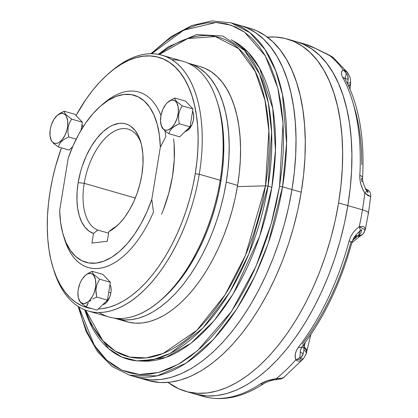 <?xml version="1.0" encoding="UTF-8"?>
<svg xmlns="http://www.w3.org/2000/svg" width="418" height="418" viewBox="0 0 418 418"><rect width="100%" height="100%" fill="white"/><g stroke="black" fill="none" stroke-linecap="round" stroke-linejoin="round"><path stroke-width="0.63" d="M370.656 196.382L368.274 195.796L364.768 193.022A183.335 97.154 106.1 0 1 362.469 209.82L338.575 202.944A183.335 97.154 106.1 0 1 185.696 391.342A183.335 97.154 106.1 0 1 168.046 382.402L178.878 388.844L187.912 391.922L197.411 393.296L207.286 392.957L217.438 390.903L227.779 387.157L238.197 381.759L248.6 374.753L258.888 366.205L268.957 356.209L278.712 344.85L288.059 332.247L296.911 318.516L305.182 303.787L312.784 288.201L319.655 271.919L325.721 255.084L330.931 237.868L335.231 220.432L338.575 202.944L340.936 185.576L342.29 168.496L342.629 151.859L341.94 135.834L340.236 120.572L337.53 106.224L333.851 92.921L329.238 80.799L323.725 69.968L317.377 60.537L310.245 52.595L302.402 46.22L293.922 41.471L284.888 38.393L275.389 37.019L267.405 37.16A183.335 97.154 106.1 0 1 287.103 38.978A183.335 97.154 106.1 0 1 338.575 202.944L347.839 205.614L350.2 188.246L351.554 171.161L351.893 154.524L351.204 138.499L349.5 123.242L346.794 108.889L343.115 95.591L338.502 83.464L332.989 72.638L326.636 63.202L319.509 55.26L311.666 48.885L303.186 44.136L296.289 41.617L303.186 44.136L311.666 48.885L319.509 55.26L326.636 63.202L332.989 72.638L338.502 83.464L343.115 95.591L346.794 108.889L349.5 123.242L351.204 138.499L351.893 154.524L351.554 171.161L350.2 188.246L347.839 205.614A183.335 97.154 -73.9 0 0 296.367 41.643A183.335 97.154 106.1 0 1 347.839 205.614A183.335 97.154 106.1 0 1 194.96 394.007A183.335 97.154 -73.9 0 0 347.839 205.614L344.495 223.097L347.839 205.614L362.469 209.82A13.935 2.576 9.3 0 1 368.451 212.981A13.935 2.576 9.3 0 1 367.971 213.535M194.877 393.981L206.675 395.966L216.55 395.621L226.702 393.573L237.043 389.827L247.461 384.424L257.864 377.417L268.152 368.875L278.221 358.874L287.976 347.52L297.323 334.912L306.175 321.181L314.44 306.451L322.048 290.871L328.919 274.584L334.985 257.749L340.195 240.533L344.495 223.097L340.195 240.533L334.985 257.749L328.919 274.584L322.048 290.871L314.44 306.451L306.175 321.181L297.323 334.912L287.976 347.52L278.221 358.874L268.152 368.875L257.864 377.417L247.461 384.424L237.043 389.827L226.702 393.573L216.55 395.621L206.675 395.966L194.877 393.981M305.187 342.577L304.1 347.102L303.808 344.427L303.949 349.997L303.233 353.471C302.977 355.295 299.758 360.656 300.019 356.857L300.27 351.935A8.799 1.63 -170.7 0 0 303.233 353.471L300.944 357.96L300.234 358.404L300.019 356.857A6.599 5.11 159.9 0 1 295.813 359.809L295.202 356.904L295.364 353.79L296.43 350.524L298.447 347.243A183.335 97.154 -73.9 0 0 349.093 240.993L350.712 236.63L353.058 232.732L355.958 229.425L359.245 226.734A183.335 97.154 -73.9 0 0 362.469 209.82A183.335 97.154 -73.9 0 0 364.768 193.022L362.599 188.941L360.959 184.578L359.992 180.017L359.82 175.466A183.335 97.154 -73.9 0 0 342.65 77.32L341.584 74.801L341.386 72.737L341.987 71.18L343.256 70.093L344.531 70.25L347.154 72.063M344.934 78.657L345.143 77.905A8.799 1.63 -170.7 0 0 348.11 79.441L347.635 83.239A6.599 1.453 2.5 0 0 350.692 82.163A6.599 1.453 -177.5 0 1 347.635 83.239L348.11 79.441A8.799 1.63 9.3 0 1 345.143 77.905L346.501 73.793L346.883 73.552L347.698 75.36L348.11 79.441C348.471 77.492 347.076 71.755 346.276 74.378A6.599 6.087 -117.4 0 0 343.256 70.093A183.335 97.154 -73.9 0 0 329.243 55.244A183.335 97.154 106.1 0 1 343.256 70.093A6.599 6.087 62.6 0 1 346.276 74.378L344.939 78.657M141.096 143.212A52.71 27.933 -73.9 0 0 110.963 133.285A52.71 27.933 -73.9 0 0 84.211 183.324L78.171 182.582A57.109 30.263 106.1 0 1 108.001 127.788A57.109 30.263 106.1 0 1 140.5 141.164A57.109 30.263 106.1 0 1 141.827 174.975L142.982 164.243L142.872 154.07L141.503 144.847L138.917 136.926L135.223 130.615L130.557 126.158L127.918 124.679L125.102 123.718L122.145 123.289L119.067 123.394L112.688 125.201L109.438 126.884L102.995 131.727L96.819 138.379L91.15 146.587L86.207 156.029L82.174 166.343L80.554 171.704L78.171 182.582L84.211 183.324A52.71 27.933 -73.9 0 0 97.822 230.067L93.512 233.448A57.109 30.263 106.1 0 1 78.171 182.582L77.111 191.679L76.954 200.415L77.701 208.561L79.336 215.887L81.818 222.198L85.068 227.314L89.003 231.097L93.512 233.448L91.934 243.083L107.301 241.249L108.884 231.609L114.36 228.066L119.715 223.17L124.804 217.057L129.491 209.893L133.64 201.873L137.135 193.22L139.894 184.176L141.827 174.975A57.109 30.263 106.1 0 1 115.843 226.859A57.109 30.263 106.1 0 1 108.884 231.609L113.189 228.233A52.71 27.933 -73.9 0 0 117.432 225.438A52.71 27.933 106.1 0 1 113.189 228.233L108.884 231.609L107.301 241.249L91.934 243.083L93.512 233.448L97.822 230.067A52.71 27.933 106.1 0 1 84.211 183.324A52.71 27.933 106.1 0 1 128.164 129.162A52.71 27.933 106.1 0 1 141.096 143.212M135.307 198.027L84.211 183.324L135.307 198.027M276.789 379.288A6.599 0.522 -98.5 0 1 276.685 379.56C272.144 380.051 267.881 381.368 263.894 383.505C243.098 397.319 222.909 401.625 203.326 396.416A183.335 97.154 -73.9 0 0 260.471 383.902L267.436 380.725L276.277 378.671A183.335 97.154 -73.9 0 0 295.813 359.809A183.335 97.154 106.1 0 1 276.277 378.671L281.262 378.353L283.712 377.647M153.479 211.978A91.317 48.389 106.1 0 1 88.329 267.567A91.317 48.389 106.1 0 1 64.205 237.952A91.317 48.389 -73.9 0 0 64.811 239.963A91.317 48.389 -73.9 0 0 153.479 211.978L151.786 199.376L146.875 211.936L141.054 223.677L134.476 234.32L127.291 243.589L119.679 251.27L111.831 257.164L103.941 261.135L96.197 263.074L88.794 262.943L81.907 260.743L75.715 256.527L70.37 250.392L65.997 242.503L62.705 233.045L60.579 222.251L59.664 210.385L68.212 158.187A86.918 46.058 106.1 0 1 101.109 105.608A86.918 46.058 106.1 0 1 160.334 147.173L165.815 136.639A91.317 48.389 -73.9 0 0 165.016 130.881A91.317 48.389 106.1 0 1 165.815 136.639L160.334 147.173L151.786 199.376A86.918 46.058 106.1 0 1 105.117 260.665A86.918 46.058 106.1 0 1 63.573 236.034A86.918 46.058 106.1 0 1 59.664 210.385L68.212 158.187L73.124 145.626L78.945 133.88L85.523 123.242L92.707 113.968L100.32 106.292L108.168 100.393L116.058 96.427L123.801 94.484L131.205 94.62L138.092 96.819L144.283 101.036L149.628 107.165L154.002 115.06L157.293 124.517L159.42 135.312L160.334 147.173L151.786 199.376L153.479 211.978M102.666 104.322A91.317 48.389 106.1 0 1 138.839 92.054A91.317 48.389 106.1 0 1 160.951 115.608A91.317 48.389 -73.9 0 0 104.244 102.938L101.109 105.608M310.851 334.531L306.154 354.025L303.52 358.607L301.368 360.379L299.069 361.168L297.611 361.011L295.813 359.809L303.52 358.613L283.347 377.835M347.76 72.805L343.256 70.093C340.978 71.222 340.774 73.631 342.65 77.32A6.599 4.943 -28.8 0 1 345.258 79.316A6.599 4.943 151.2 0 0 342.65 77.32A183.335 97.154 106.1 0 1 359.82 175.466A6.599 2.205 3.2 0 1 362.605 177.431A6.599 2.205 3.2 0 1 361.392 178.627L362.077 181.741M350.012 89.081L350.697 82.153L350.138 77.664L347.813 72.878L333 57.276L315.402 48.457A183.335 97.154 -73.9 0 0 304.732 44.052L287.103 38.978M368.451 212.981A13.935 2.576 -170.7 0 0 362.469 209.82A183.335 97.154 106.1 0 1 359.245 226.734L362.578 226.342L363.812 226.796L364.658 227.585L365.248 228.939L364.668 230.71A6.599 5.868 -139.6 0 1 363.42 233.49A6.599 5.868 -139.6 0 1 358.597 235.339L357.453 235.914A8.799 7.122 75.4 0 0 355.232 235.752A8.799 7.122 -104.6 0 1 357.453 235.914L354.448 236.792L356.998 236.128L353.048 239.211M356.329 237.346L352.478 240.355M108.623 233.176L97.822 230.067L108.623 233.176M300.417 350.294L302.073 346.705C324.295 317.497 340.947 282.584 352.045 241.954L349.093 240.993L352.045 241.954L351.047 241.792L346.856 256.135L342.039 270.232L336.636 283.979L330.675 297.287L324.206 310.051L317.278 322.184L309.931 333.601L302.23 344.218M353.126 103.256L356.282 114.187L358.743 125.886L360.494 138.269L361.523 151.248L361.826 164.734M365.515 188.774L367.255 189.866L368.086 191.773L367.803 192.588L365.891 189.396M352.045 241.954L354.009 237.455L356.413 234.446L361.742 229.649L361.189 232.251L360.013 234.064L358.597 235.339A6.599 5.868 40.4 0 0 363.42 233.49M304.1 347.102A6.599 4.373 13.5 0 1 306.76 351.7A6.599 4.373 -166.5 0 0 304.1 347.102L304.032 347.995A8.799 4.572 -6.3 0 1 301.88 346.966A8.799 4.572 173.7 0 0 304.032 347.995A6.599 4.41 13.2 0 1 306.561 352.531A6.599 4.41 -166.8 0 0 304.032 347.995L303.949 349.997A6.599 3.678 17.3 0 1 306.169 353.983A6.599 3.678 17.3 0 1 305.365 355.138M306.169 353.983A6.599 3.678 -162.7 0 0 303.949 349.997L303.233 353.471A8.799 1.63 9.3 0 1 300.27 351.935L300.458 349.96M273.748 379.183L274.02 379.194M278.174 379.23L278.555 379.189M278.916 378.86L278.576 378.536M304.623 44.015A183.335 97.154 106.1 0 1 315.402 48.457A6.599 5.559 -61.3 0 1 316.431 48.885A6.599 5.559 118.7 0 0 315.402 48.457L329.243 55.244A6.599 1.217 -65.6 0 1 329.488 55.239A6.599 1.217 114.4 0 0 329.243 55.244L333.392 57.585M282.166 378.196L276.277 378.671A6.599 0.522 81.5 0 0 276.685 379.56A6.599 0.522 -98.5 0 1 276.277 378.671C269.756 379.669 264.489 381.415 260.471 383.902A6.599 4.75 56.4 0 0 263.91 383.494A6.599 4.75 -123.6 0 1 260.471 383.902A183.335 97.154 106.1 0 1 203.441 396.447M350.451 84.906A6.599 2.278 -174 0 1 348.727 86.186A6.599 2.278 6 0 0 350.451 84.906M350.075 82.78A6.599 2.325 -173.8 0 1 350.566 83.835A6.599 2.325 -173.8 0 1 348.298 85.272A6.599 2.325 6.2 0 0 350.566 83.835M362.605 177.431A6.599 2.205 -176.8 0 0 359.82 175.466C359.694 181.746 361.34 187.598 364.768 193.022A6.599 1.353 -32.1 0 0 366.638 190.77A6.599 1.353 147.9 0 1 364.768 193.022L370.275 196.476M365.781 189.197A6.599 6.369 74.7 0 0 365.139 188.988A6.599 6.369 -105.3 0 1 365.781 189.197M349.093 240.993A183.335 97.154 106.1 0 1 298.447 347.243A6.599 3.349 37.7 0 0 302.062 346.721A6.599 3.349 -142.3 0 1 298.447 347.243C295.223 351.768 294.345 355.958 295.813 359.809A6.599 5.11 -20.1 0 0 300.019 356.857L300.406 350.446M356.925 233.934L360.076 230.856A6.599 3.02 -124 0 0 359.245 226.734A6.599 3.02 56 0 1 360.076 230.856L358.597 235.339L356.998 236.128A6.599 6.181 52 0 0 361.784 234.994A6.599 6.181 -128 0 1 356.998 236.128M366.168 189.15C369.434 190.483 370.949 192.886 370.719 196.361L368.451 213.002L365.243 229.79L359.245 226.734M362.035 234.801A6.599 6.197 -127.2 0 1 357.453 235.914A6.599 6.197 52.8 0 0 362.035 234.801M169.081 101.182L167.884 102.154A15.482 8.203 106.1 0 1 178.246 107.222A15.482 8.203 106.1 0 1 171.657 127.678L172.101 128.164L175.341 125.745L179.291 123.744L178.549 118.999L178.737 114.239L180.053 109.803L182.211 105.885L176.474 101.355L175.132 99.494L174.787 98.016L169.081 101.182L174.787 98.016L185.545 101.114L174.787 98.016L175.132 99.494L176.474 101.355L182.211 105.885L192.97 108.983L185.545 101.114L192.97 108.983L182.211 105.885L180.053 109.803L178.737 114.239L178.549 118.999L179.291 123.744L190.044 126.842L192.97 108.983L190.044 126.842L179.291 123.744L173.611 126.894L172.101 128.164L170.001 130.891L168.935 133.739L179.693 136.838L190.044 126.842L179.693 136.838L168.935 133.739L170.001 130.891L172.101 128.164L171.657 127.678L168.161 129.946L166.453 130.244L164.864 129.961L163.448 129.115L161.364 125.865L160.507 120.995L161.019 115.237L162.816 109.474L165.627 104.578L167.284 102.703A15.482 8.203 106.1 0 1 167.884 102.154M50.594 138.609L51.257 140.584L52.417 141.932A15.482 8.203 106.1 0 1 50.594 138.609A15.482 8.203 106.1 0 1 57.282 115.373A15.482 8.203 106.1 0 1 65.307 114.887L65.882 114.589L64.529 112.719L64.179 111.235L60.197 113.257L57.282 115.373M96.14 287.532L95.503 287.453A15.482 8.203 106.1 0 1 87.414 302.313A15.482 8.203 106.1 0 1 78.6 298.687A15.482 8.203 106.1 0 1 78.239 289.517L79.838 283.691L81.061 281L82.508 278.597L85.842 275.007L87.597 273.962L89.332 273.471L90.967 273.555L92.446 274.218L93.71 275.425L95.414 279.287L95.816 284.548L95.503 287.453L93.904 293.279L92.681 295.97L89.619 300.401L87.9 301.968L84.41 303.505L82.774 303.416L81.296 302.757L80.031 301.545L78.328 297.689L77.926 292.428L78.239 289.517A15.482 8.203 106.1 0 1 85.288 275.452A15.482 8.203 106.1 0 1 95.503 287.453L96.14 287.532L95.905 289.904L96.668 285.243L96.14 287.532M95.947 292.292L95.905 289.904L96.689 297.041L95.947 292.292M92.754 299.037L96.689 297.041L107.447 300.14L110.373 282.275L102.943 274.412L92.185 271.313L102.943 274.412L110.373 282.275L99.615 279.182L96.668 285.243L99.615 279.182L110.373 282.275L107.447 300.14L96.689 297.041L92.754 299.037M89.52 301.441L91.03 300.176L89.52 301.441M87.409 304.179L88.318 302.784L86.338 307.037L87.409 304.179M78.6 298.687L79.268 300.673L80.627 302.538L86.338 307.037L97.096 310.13L107.447 300.14L97.096 310.13L86.338 307.037M184.866 131.404L187.431 130.541L188.717 129.507L187.614 129.188L188.717 129.507A11.458 6.071 -73.9 0 0 192.599 111.256M102.682 304.675L105.263 303.536L106.538 302.376L109.704 297.109L110.885 292.799L108.748 292.182L110.885 292.799L111.12 290.646L110.822 286.753L109.997 284.553A11.458 6.071 -73.9 0 1 110.885 292.799A11.458 6.071 -73.9 0 1 102.76 304.665M53.175 268.178A130.165 68.975 106.1 0 1 50.155 191.104L48.478 203.435L47.516 215.568L47.276 227.376L47.767 238.756L48.974 249.588L50.897 259.777L53.509 269.223L56.785 277.829L60.699 285.52L65.208 292.213L70.271 297.856L75.841 302.381L81.86 305.757L88.271 307.941L91.788 308.604A130.165 68.975 106.1 0 1 53.175 268.178L53.995 270.796A133.102 70.532 -73.9 0 0 129.742 301.963A133.102 70.532 -73.9 0 0 199.266 174.259L195.243 173.768A130.165 68.975 106.1 0 1 98.319 308.954L102.029 308.672L109.239 307.214L116.575 304.555L123.974 300.72L131.362 295.745L138.666 289.679L145.814 282.584L152.742 274.516L159.378 265.571L165.664 255.816L171.532 245.361L176.934 234.299L181.809 222.737L186.12 210.782L189.814 198.56L192.865 186.182L195.243 173.768L199.266 174.259A133.102 70.532 106.1 0 1 88.282 311.034A133.102 70.532 106.1 0 1 53.588 269.469M88.282 311.034L109.197 317.053A133.102 70.532 -73.9 0 0 220.187 180.278L199.266 174.259L220.187 180.278A133.102 70.532 106.1 0 1 159.624 301.195A133.102 70.532 106.1 0 1 99.181 312.507M159.624 301.195L161.714 299.413A130.165 68.975 -73.9 0 0 220.939 181.161L220.187 180.278L220.939 181.161L222.616 168.83L223.583 156.698L223.818 144.889L223.332 133.514L222.12 122.678L220.202 112.489L217.909 104.045M173.595 138.88A89.264 47.302 106.1 0 1 172.446 176.49A89.264 47.302 106.1 0 1 161.52 214.293M58.457 114.412L64.179 111.235L64.529 112.719L65.882 114.589L71.609 119.104L69.445 123.023L68.134 127.459L67.941 132.219L68.683 136.963L64.748 138.959L61.514 141.362L59.403 144.1L58.332 146.958L69.085 150.057L72.722 146.546L69.085 150.057L58.332 146.958L53.729 143.52L51.257 140.584M81.05 130.212L82.362 122.197L74.937 114.333L64.179 111.235L74.937 114.333L82.362 122.197L71.609 119.104L82.362 122.197L81.05 130.212M161.63 299.487L171.511 289.977L178.439 281.915L185.075 272.964L191.36 263.215L197.233 252.759L202.631 241.693L207.511 230.13L211.816 218.18L215.516 205.954L218.567 193.576L220.939 181.161A130.165 68.975 -73.9 0 0 217.924 104.092L217.099 101.469A133.102 70.532 106.1 0 1 220.187 180.278A133.102 70.532 -73.9 0 0 182.818 61.237L161.902 55.218A133.102 70.532 106.1 0 1 199.266 174.259A133.102 70.532 -73.9 0 0 111.475 71.07L109.385 72.852A130.165 68.975 106.1 0 1 195.243 173.768L196.92 161.432L197.881 149.304L198.122 137.496L197.63 126.116L196.423 115.279L194.501 105.09L191.888 95.649L188.612 87.043L184.699 79.352L180.189 72.654L175.126 67.016L169.556 62.491L163.537 59.116L157.126 56.932L150.381 55.955L143.369 56.2L136.163 57.658L128.822 60.312L121.424 64.153L114.036 69.127L106.731 75.193L99.583 82.289L92.66 90.351L86.019 99.301L76.029 115.488A130.165 68.975 106.1 0 1 109.385 72.852M171.918 59.758A133.102 70.532 106.1 0 1 217.099 101.469M110.425 71.98A133.102 70.532 106.1 0 1 161.902 55.218M50.155 191.104A130.165 68.975 106.1 0 1 61.441 147.852L55.584 166.312L52.532 178.69L50.155 191.104M163.234 210.071L168.726 193.492L172.446 176.49L174.259 159.713L174.087 143.813M82.921 127.176L81.991 124.475A11.458 6.071 -73.9 0 1 82.921 127.176M185.357 131.367A11.458 6.071 -73.9 0 0 188.717 129.507L192.024 124.496L193.356 120.227L193.733 115.969L193.1 112.364L192.432 110.984M83.109 304.727L80.627 302.538L78.986 299.878M86.469 274.49L92.185 271.313L92.535 272.792L93.878 274.652L99.615 279.182L93.878 274.652L92.535 272.792L92.185 271.313L88.203 273.335L85.288 275.452M68.683 136.963L76.18 139.126L68.683 136.963L67.941 132.219L68.134 127.459L69.445 123.023L71.609 119.104L65.882 114.589L65.307 114.887L66.405 116.439L67.69 120.844L67.638 126.398L67.099 129.345L65.109 135.024L62.167 139.696L58.724 142.648L56.973 143.327L55.301 143.431L53.76 142.961L52.417 141.932L51.325 140.38L50.035 135.975L50.092 130.421L50.63 127.469L51.482 124.559L53.995 119.282L57.25 115.399L60.751 113.492L62.428 113.388L63.964 113.858L65.307 114.887A15.482 8.203 106.1 0 1 65.109 135.024A15.482 8.203 106.1 0 1 52.417 141.932L53.729 143.52L58.332 146.958L59.403 144.1L61.514 141.362L64.748 138.959L68.683 136.963M161.541 126.325L162.403 128.258L165.706 131.43L162.403 128.258L161.51 125.87M167.284 102.703L170.784 100.435L172.488 100.137L174.081 100.419L175.492 101.266L176.673 102.65L178.172 106.789L178.345 112.207L177.169 118.08L174.818 123.514L171.657 127.678A15.482 8.203 106.1 0 1 161.202 125.39A15.482 8.203 106.1 0 1 167.284 102.703M165.706 131.43L168.935 133.739M138.745 360.943L143.369 361.157A167.362 88.689 -73.9 0 0 271.841 187.369L268.053 186.031A168.444 89.264 106.1 0 1 138.745 360.943A168.444 89.264 106.1 0 1 84.713 309.811M265.461 185.848L245.486 255.309L225.088 294.779L196.81 330.351L163.166 353.445L146.018 357.918L129.768 357.071L115.175 351.094L102.802 340.618L85.643 310.166A165.951 87.942 -73.9 0 0 180.393 343.977A165.951 87.942 -73.9 0 0 265.461 185.848L237.408 186.606L265.461 185.848A165.951 87.942 -73.9 0 0 159.206 54.549L187.687 38.56L215.359 36.559L238.615 48.64L255.257 71.515L264.975 100.351L268.863 130.745L265.461 185.848A4.399 0.815 9.3 0 1 268.053 186.031A4.399 0.815 -170.7 0 0 265.461 185.848M84.702 309.801L89.327 321.708L108.737 348.795L121.931 357.103L137.015 360.839L153.39 359.579L170.309 353.362L202.772 328.245L229.613 292.48L248.914 253.789L268.053 186.031L271.601 132.313L268.246 102.603L259.547 73.976L244.41 50.301L222.836 36.021L196.497 34.595L168.464 46.727L158.218 54.356M233.176 40.954L248.031 52.172L259.573 68.244L272.755 108.408L275.457 150.182L271.841 187.369L259.656 236.311L233.437 293.478L213.969 320.841L190.869 343.319L165.763 357.505L141.07 360.995M231.18 39.762A168.444 89.264 106.1 0 1 268.053 186.031L271.841 187.369A167.362 88.689 -73.9 0 0 235.203 42.04L231.18 39.762M249.671 28.205L256.568 30.718L265.049 35.467L272.891 41.847L280.023 49.789L286.372 59.22L291.884 70.052L296.503 82.174L300.176 95.476L302.883 109.824L304.586 125.087L305.276 141.112L304.941 157.743L303.583 174.828L301.221 192.196A183.335 97.154 -73.9 0 1 148.343 380.589L139.079 377.924A183.335 97.154 -73.9 0 0 291.957 189.532A183.335 97.154 106.1 0 1 139.079 377.924L129.669 375.218L157.1 375.855L186.078 363.19L213.42 339.552L236.755 309.033L255.011 275.859L268.225 243.302L282.547 186.82A2.2 0.408 -170.7 0 0 279.527 186.454L271.272 223.489L255.915 266.491L231.41 311.572L197.662 350.53L178.361 364.277L158.574 372.501L139.351 374.476L121.727 370.113L106.527 359.976L94.254 345.153L78.824 306.843L82.294 319.284L86.855 331.265L92.3 341.961L98.575 351.282L105.623 359.13L113.372 365.431L121.748 370.123L130.672 373.164L140.056 374.523L149.811 374.183L159.843 372.156L170.058 368.457L180.357 363.117L190.634 356.193L200.797 347.755L210.745 337.875L220.385 326.657L229.618 314.2L238.364 300.631L246.531 286.079L254.045 270.686L260.832 254.593L266.83 237.967L271.977 220.955L276.22 203.728L279.527 186.454L281.863 169.29L283.2 152.413L283.529 135.981L282.85 120.144L281.168 105.07L278.498 90.889L274.861 77.748L270.3 65.772L264.855 55.072L258.58 45.755L251.537 37.907L243.788 31.606L235.412 26.914L226.488 23.873L217.099 22.515L207.344 22.849L197.312 24.881L187.097 28.581L176.804 33.915L166.526 40.839L156.363 49.282L151.666 53.739L183.533 30.248L216.038 22.467L231.018 25.184L244.441 32.061L265.346 55.918L277.839 88.151L283.049 122.986L279.527 186.454A2.2 0.408 9.3 0 1 282.547 186.82A183.335 97.154 106.1 0 1 129.669 375.218L112.343 366.649L97.666 351.878L86.15 331.547L78.14 306.415M291.957 189.532L282.547 186.82L291.957 189.532A183.335 97.154 -73.9 0 0 240.486 25.561A183.335 97.154 106.1 0 1 291.957 189.532L294.319 172.164L295.678 155.078L296.012 138.442L295.322 122.422L293.619 107.16L290.918 92.806L287.239 79.509L282.62 67.382L277.108 56.555L270.76 47.124L263.627 39.182L255.785 32.803L247.304 28.053L240.407 25.54L247.304 28.053L255.785 32.803L263.627 39.182L270.76 47.124L277.108 56.555L282.62 67.382L287.239 79.509L290.918 92.806L293.619 107.16L295.322 122.422L296.012 138.442L295.678 155.078L294.319 172.164L291.957 189.532L288.613 207.02L291.957 189.532L301.221 192.196L291.957 189.532M150.856 53.739L170.999 36.706L191.564 25.608L211.848 20.9L231.076 22.849A183.335 97.154 106.1 0 1 282.547 186.82L286.57 143.395L282.49 94.656L275.687 70.731L264.907 49.371L249.927 32.719L231.076 22.849L249.75 28.225A183.335 97.154 -73.9 0 1 301.221 192.196L297.877 209.684L293.577 227.12L288.373 244.337L282.302 261.166L275.431 277.453L267.828 293.034L259.557 307.763L250.706 321.499L241.358 334.102L231.603 345.461L221.535 355.457L211.247 364L200.844 371.006L190.425 376.409L180.085 380.155L169.933 382.209L160.057 382.548L148.259 380.568M138.995 377.898L150.793 379.884L160.669 379.544L170.826 377.491L181.161 373.744L191.58 368.342L201.983 361.335L212.271 352.792L222.339 342.791L232.094 331.437L241.442 318.829L250.293 305.098L258.564 290.369L266.167 274.788L273.038 258.502L279.109 241.672L284.313 224.45L288.613 207.02L284.313 224.45L279.109 241.672L273.038 258.502L266.167 274.788L258.564 290.369L250.293 305.098L241.442 318.829L232.094 331.437L222.339 342.791L212.271 352.792L201.983 361.335L191.58 368.342L181.161 373.744L170.826 377.491L160.669 379.544L150.793 379.884L138.995 377.898M187.865 63.087A132.731 70.339 106.1 0 1 188.993 63.395A132.731 70.339 106.1 0 1 226.258 182.107A132.731 70.339 106.1 0 1 115.572 318.506A132.731 70.339 106.1 0 1 114.454 318.166L124.052 319.922L131.205 319.676L138.557 318.192L146.039 315.48L153.584 311.567L161.118 306.493L168.564 300.307L175.853 293.07L182.917 284.846L189.683 275.723L196.094 265.78L202.077 255.116L207.584 243.835L212.558 232.042L216.952 219.858L220.725 207.391L223.834 194.767L226.258 182.107L237.612 185.378L226.258 182.107L227.967 169.536L228.949 157.163L229.189 145.119L228.693 133.52L227.46 122.469L225.501 112.081L222.836 102.452L219.497 93.674L215.505 85.831L210.907 79.007L205.745 73.254L200.065 68.636L193.926 65.198L187.389 62.972M115.572 318.506L126.931 321.771A132.731 70.339 -73.9 0 0 237.612 185.378L239.321 172.801L240.303 160.434L240.543 148.39L240.047 136.785L238.814 125.74L236.854 115.347L234.195 105.717L230.851 96.939L226.859 89.102L222.261 82.273L217.099 76.52L211.419 71.906L205.285 68.468L200.29 66.645M121.993 319.969L128.53 322.194L135.406 323.192L142.559 322.947L149.91 321.458L157.393 318.746L164.938 314.838L172.472 309.764L179.918 303.578L187.207 296.336L194.271 288.117L201.037 278.989L207.448 269.046L213.436 258.381L218.938 247.101L223.912 235.313L228.306 223.123L232.079 210.662L235.188 198.038L237.612 185.378A132.731 70.339 -73.9 0 0 200.347 66.661L188.993 63.395M203.326 396.416L185.696 391.342M64.811 239.963L63.573 236.034M304.732 44.052L316.363 48.849L329.483 55.239L333.277 57.491M276.685 379.56C280.839 378.724 280.384 379.575 284.104 377.376M365.719 189.082C363.31 184.134 362.27 180.257 362.599 177.451C364.71 137.7 358.921 104.975 345.242 79.284L344.86 78.72M365.243 229.79L363.451 233.458L351.831 242.738M161.656 126.847L161.202 125.39"/></g></svg>
